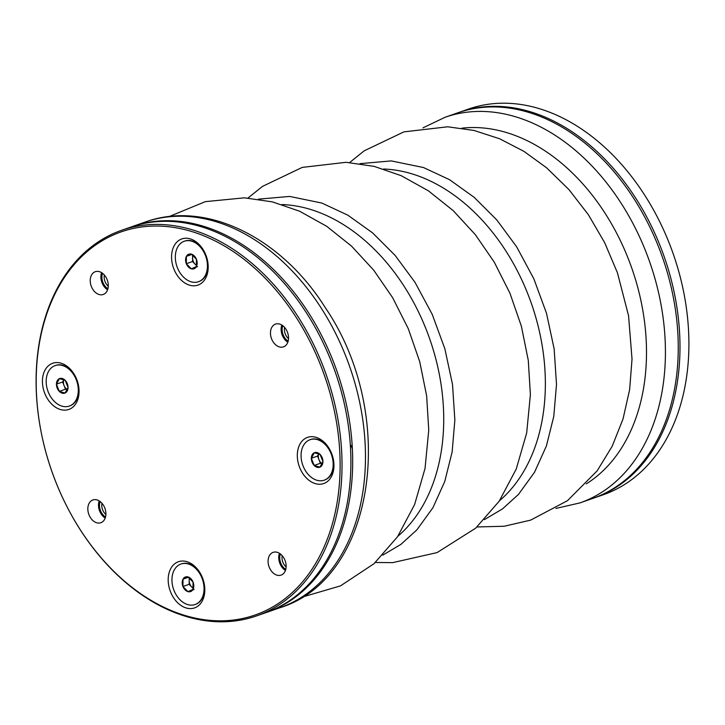 <?xml version="1.0" encoding="UTF-8"?>
<svg xmlns="http://www.w3.org/2000/svg" width="725" height="725" viewBox="0 0 725 725"><rect width="100%" height="100%" fill="white"/><g stroke="black" fill="none" stroke-linecap="round" stroke-linejoin="round"><path stroke-width="1.09" d="M90.226 280.466A12.062 8.591 70.7 0 1 95.283 271.703A12.062 8.591 70.7 0 1 107.373 280.258A12.062 8.591 70.7 0 1 103.24 294.477A12.062 8.591 70.7 0 1 90.226 280.466M171.562 256.686A24.46 17.418 70.7 0 1 199.239 244.588A24.46 17.418 70.7 0 1 198.822 284.762A24.46 17.418 70.7 0 1 171.562 256.686M270.461 332.857A12.062 8.591 70.7 0 1 275.518 324.093A12.062 8.591 70.7 0 1 287.608 332.648A12.062 8.591 70.7 0 1 283.475 346.867A12.062 8.591 70.7 0 1 270.461 332.857M297.313 455.137A24.46 17.418 70.7 0 1 324.999 443.038A24.46 17.418 70.7 0 1 324.573 483.213A24.46 17.418 70.7 0 1 297.313 455.137M268.078 561.114A12.062 8.591 70.7 0 1 273.126 552.35A12.062 8.591 70.7 0 1 285.215 560.905A12.062 8.591 70.7 0 1 281.083 575.124A12.062 8.591 70.7 0 1 268.078 561.114M168.182 579.493A24.46 17.418 70.7 0 1 195.859 567.385A24.46 17.418 70.7 0 1 195.442 607.559A24.46 17.418 70.7 0 1 168.182 579.493M87.834 508.714A12.062 8.591 70.7 0 1 92.891 499.951A12.062 8.591 70.7 0 1 104.98 508.506A12.062 8.591 70.7 0 1 100.847 522.734A12.062 8.591 70.7 0 1 87.834 508.714M42.422 381.042A24.46 17.418 70.7 0 1 70.108 368.943A24.46 17.418 70.7 0 1 69.682 409.108A24.46 17.418 70.7 0 1 42.422 381.042M340.116 467.58A202.937 144.493 -109.3 0 0 113.961 234.701A202.937 144.493 -109.3 0 0 110.472 567.965A202.937 144.493 -109.3 0 0 340.116 467.58M342.01 467.562A204.269 145.444 70.7 0 1 256.46 615.942A204.269 145.444 70.7 0 1 51.765 471.078A204.269 145.444 70.7 0 1 121.682 230.26A204.269 145.444 70.7 0 1 342.01 467.562M256.46 615.942L265.341 612.833A204.269 145.444 -109.3 0 0 350.891 464.453A204.269 145.444 -109.3 0 0 130.573 227.161L121.682 230.26M107.59 289.81A12.062 8.591 70.7 0 1 100.893 276.733A12.062 8.591 70.7 0 1 101.591 272.645M287.825 342.2A12.062 8.591 70.7 0 1 281.128 329.132A12.062 8.591 70.7 0 1 281.826 325.036M285.433 570.457A12.062 8.591 70.7 0 1 278.735 557.389A12.062 8.591 70.7 0 1 279.442 553.293M105.198 518.058A12.062 8.591 70.7 0 1 98.5 504.99A12.062 8.591 70.7 0 1 99.198 500.903M301.074 455.273A21.442 15.27 -109.3 0 0 324.202 480.186A21.442 15.27 -109.3 0 0 331.542 454.901A21.442 15.27 -109.3 0 0 310.055 439.694A21.442 15.27 -109.3 0 0 301.074 455.273M320.097 454.421A7.739 5.51 70.7 0 1 322.924 461.626A7.739 5.51 70.7 0 1 319.961 467.136A7.739 5.51 70.7 0 1 314.17 465.45A7.739 5.51 70.7 0 1 311.342 458.254A7.739 5.51 70.7 0 1 314.306 452.744A7.739 5.51 70.7 0 1 320.097 454.421L322.924 461.626L319.961 467.136L314.17 465.45L311.342 458.254L314.306 452.744L320.097 454.421M324.456 480.095A21.442 15.27 -109.3 0 0 324.7 480.004A21.442 15.27 -109.3 0 0 332.041 454.729A21.442 15.27 -109.3 0 0 310.554 439.513A21.442 15.27 -109.3 0 0 310.309 439.604M317.559 456.079L318.973 459.677A6.706 4.776 70.7 0 1 318.329 456.306A6.706 4.776 70.7 0 1 318.792 453.859L317.559 456.079L311.342 458.254M322.136 463.61A6.706 4.776 70.7 0 1 318.973 459.677L320.387 463.275L314.17 465.45M320.387 463.275L322.063 463.764M78.291 390.503A21.442 15.27 -109.3 0 0 55.163 365.59A21.442 15.27 -109.3 0 0 47.823 390.875A21.442 15.27 -109.3 0 0 69.31 406.082A21.442 15.27 -109.3 0 0 78.291 390.503M59.278 391.355A7.739 5.51 70.7 0 1 56.441 384.159A7.739 5.51 70.7 0 1 59.405 378.64A7.739 5.51 70.7 0 1 65.205 380.326A7.739 5.51 70.7 0 1 68.032 387.522A7.739 5.51 70.7 0 1 65.069 393.032A7.739 5.51 70.7 0 1 59.278 391.355L56.441 384.159L59.405 378.64L65.205 380.326L68.032 387.522L65.069 393.032L59.278 391.355L65.495 389.18L67.162 389.66M69.564 405.991A21.442 15.27 -109.3 0 0 69.808 405.909A21.442 15.27 -109.3 0 0 78.789 390.331A21.442 15.27 -109.3 0 0 55.662 365.418A21.442 15.27 -109.3 0 0 55.417 365.509M63.863 379.755L62.667 381.984L56.441 384.159M62.667 381.984L64.081 385.582A6.706 4.776 70.7 0 1 63.891 379.764M67.244 389.515A6.706 4.776 70.7 0 1 64.081 385.582L65.495 389.18M188.21 563.95A21.442 15.27 -109.3 0 0 180.924 564.041A21.442 15.27 -109.3 0 0 173.583 589.325A21.442 15.27 -109.3 0 0 195.07 604.532A21.442 15.27 -109.3 0 0 203.662 584.096A21.442 15.27 -109.3 0 0 188.21 563.95M192.977 589.416A7.739 5.51 70.7 0 1 187.92 591.627A7.739 5.51 70.7 0 1 182.936 586.498A7.739 5.51 70.7 0 1 183.017 579.157A7.739 5.51 70.7 0 1 188.074 576.955A7.739 5.51 70.7 0 1 193.049 582.075A7.739 5.51 70.7 0 1 192.977 589.416L187.92 591.627L182.936 586.498L183.017 579.157L188.074 576.955L193.049 582.075L192.977 589.416M195.315 604.442A21.442 15.27 -109.3 0 0 195.569 604.36A21.442 15.27 -109.3 0 0 204.16 583.924A21.442 15.27 -109.3 0 0 188.708 563.778A21.442 15.27 -109.3 0 0 181.413 563.869A21.442 15.27 -109.3 0 0 181.168 563.959M188.482 577.254L183.017 579.157M189.225 577.834L189.198 580.653A6.706 4.776 70.7 0 1 189.66 578.197M189.162 584.323L191.645 586.888A6.706 4.776 70.7 0 1 189.198 580.653L189.162 584.323L182.936 586.498M194.137 589.452L187.92 591.627M193.194 588.075A6.706 4.776 70.7 0 1 191.645 586.888L193.149 588.428M105.533 516.952A10.721 7.631 70.7 0 1 100.159 501.564M285.777 569.342A10.721 7.631 70.7 0 1 280.394 553.954M288.16 341.085A10.721 7.631 70.7 0 1 282.786 325.697M107.925 288.695A10.721 7.631 70.7 0 1 102.551 273.307M131.461 226.852A204.269 145.444 70.7 0 1 132.349 226.535A204.269 145.444 70.7 0 1 352.667 463.837A204.269 145.444 70.7 0 1 267.117 612.217A204.269 145.444 70.7 0 1 266.229 612.525M104.373 275.038A9.117 6.489 -109.3 0 0 104.164 277.004A9.117 6.489 -109.3 0 0 108.279 286.203M284.617 327.428A9.117 6.489 -109.3 0 0 284.399 329.404A9.117 6.489 -109.3 0 0 288.514 338.602M352.395 449.31A9.117 6.489 -109.3 0 0 350.311 444.579M282.224 555.685A9.117 6.489 -109.3 0 0 282.007 557.652A9.117 6.489 -109.3 0 0 286.121 566.85M101.98 503.286A9.117 6.489 -109.3 0 0 101.772 505.262A9.117 6.489 -109.3 0 0 105.886 514.46M191.164 281.826A21.442 15.27 -109.3 0 0 198.451 281.735A21.442 15.27 -109.3 0 0 205.791 256.451A21.442 15.27 -109.3 0 0 184.304 241.244A21.442 15.27 -109.3 0 0 175.713 261.68A21.442 15.27 -109.3 0 0 191.164 281.826M186.398 256.36A7.739 5.51 70.7 0 1 191.454 254.149A7.739 5.51 70.7 0 1 196.43 259.278A7.739 5.51 70.7 0 1 196.357 266.619A7.739 5.51 70.7 0 1 191.3 268.821A7.739 5.51 70.7 0 1 186.316 263.701A7.739 5.51 70.7 0 1 186.398 256.36L191.454 254.149L196.43 259.278L196.357 266.619L191.3 268.821L186.316 263.701L186.398 256.36L191.862 254.448M198.695 281.644A21.442 15.27 -109.3 0 0 198.949 281.563A21.442 15.27 -109.3 0 0 206.29 256.278A21.442 15.27 -109.3 0 0 184.793 241.072A21.442 15.27 -109.3 0 0 184.549 241.162M196.575 265.278A6.706 4.776 70.7 0 1 195.025 264.09L196.529 265.631M197.517 266.655L191.3 268.821M192.605 255.028L192.578 257.855A6.706 4.776 70.7 0 1 193.04 255.399M192.542 261.526L195.025 264.09A6.706 4.776 70.7 0 1 192.578 257.855L192.542 261.526L186.316 263.701M592.651 498.465A204.269 145.444 -109.3 0 0 662.577 257.647A204.269 145.444 -109.3 0 0 457.883 112.783L445.087 117.26A204.269 145.444 70.7 0 1 665.414 354.552A204.269 145.444 70.7 0 1 579.855 502.933L592.651 498.465M594.428 497.839L603.318 494.74A204.269 145.444 -109.3 0 0 673.235 253.922A204.269 145.444 -109.3 0 0 468.54 109.058L459.659 112.167A204.269 145.444 70.7 0 1 679.978 349.459A204.269 145.444 70.7 0 1 594.428 497.839A204.269 145.444 70.7 0 1 593.539 498.147M458.771 112.475A204.269 145.444 70.7 0 1 459.659 112.167M397.871 536.246A182.292 129.793 -109.3 0 0 443.718 421.488A182.292 129.793 -109.3 0 0 281.962 204.541M145.145 222.067C205.873 199.819 281.4 237.555 325.38 307.799C397.672 413.821 376.429 578.16 279.913 607.74A204.269 145.444 -109.3 0 0 365.463 459.369A204.269 145.444 -109.3 0 0 145.145 222.067L132.349 226.535M586.253 483.901A190.865 135.901 -109.3 0 0 646.492 354.743A190.865 135.901 -109.3 0 0 461.952 128.162M499.507 500.73A182.292 129.793 -109.3 0 0 545.354 385.972A182.292 129.793 -109.3 0 0 383.607 169.025M310.554 439.513L310.055 439.694M324.7 480.004L324.202 480.186M55.662 365.418L55.163 365.59M69.808 405.909L69.31 406.082M181.413 563.869L180.924 564.041M195.569 604.36L195.07 604.532M258.39 199.157L289.656 196.43L321.882 203.063L347.891 215.207L372.596 232.888L395.197 255.508L414.99 282.297L432.2 314.306L444.869 348.798L452.518 384.477L454.856 420.002L452.146 451.92L444.751 481.5L432.888 507.781L416.875 529.875L400.898 544.384L382.791 555.132M279.913 607.74L267.117 612.217M184.793 241.072L184.304 241.244M198.949 281.563L198.451 281.735M445.087 117.26L422.947 127.872M555.921 508.415L579.855 502.933M360.026 163.642L391.301 160.914L423.518 167.547L449.527 179.682L474.232 197.372L496.843 219.992L516.626 246.772L533.836 278.79L546.505 313.282L554.163 348.961L556.501 384.486L553.782 416.404L546.396 445.984L534.524 472.265L518.52 494.359L502.534 508.868L484.427 519.617M302.053 597.128L340.514 585.873L374.018 563.697L397.545 536.727L414.637 504.491L425.031 468.513L428.747 430.142L426.653 395.904L419.757 361.775L408.293 328.706L392.597 297.612L373.719 270.198L351.625 246.21L326.757 226.336L299.597 211.211L272.455 201.894L244.434 197.825L205.32 201.65L169.079 216.585M375.36 562.482L392.615 562.645L437.075 552.595L475.654 528.181L499.181 501.211L516.272 468.975L526.676 432.997L530.392 394.627L528.289 360.388L521.393 326.259L509.938 293.19L494.242 262.097L475.355 234.682L453.261 210.694L428.403 190.82L401.233 175.695L374.1 166.369L346.07 162.309L302.252 167.393L262.513 186.379L248.004 198.034M349.649 162.518L364.204 150.818L403.907 131.868L447.688 126.793L474.032 130.455L499.634 138.774L523.939 151.353L546.55 167.765L568.889 189.533L588.392 214.736L604.695 242.73L617.446 272.827L628.548 315.674L632.028 359.111L629.626 389.715L623.02 418.996L612.181 446.274L597.164 470.833L567.494 500.676L530.618 520.133L504.201 526.241L476.996 526.966"/></g></svg>
